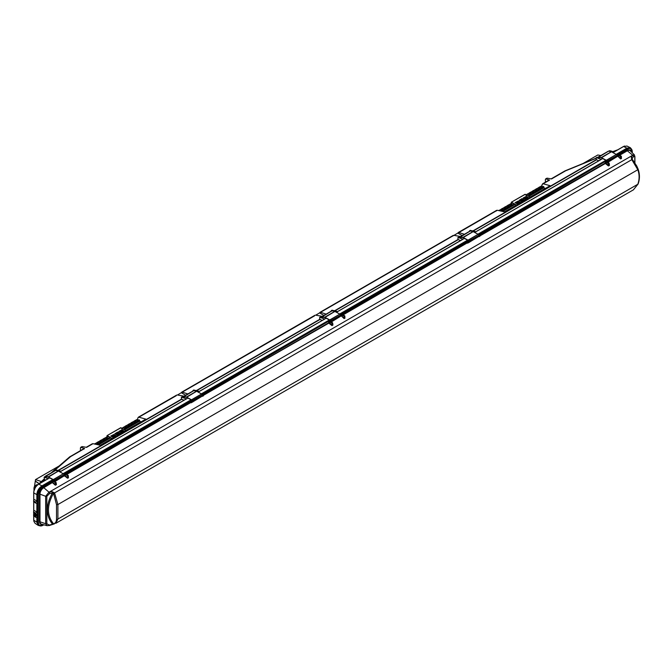 <?xml version="1.0" encoding="UTF-8"?>
<svg xmlns="http://www.w3.org/2000/svg" width="672" height="672" viewBox="0 0 672 672"><rect width="100%" height="100%" fill="white"/><g stroke="black" fill="none" stroke-linecap="round" stroke-linejoin="round"><path stroke-width="1.01" d="M631.714 149.394L630.361 147.731L626.917 148.159L616.207 154.342M605.892 160.297L477.943 234.167M467.628 240.122L339.679 313.992M329.364 319.948L201.415 393.817M191.1 399.773L63.151 473.642M52.836 479.598L41.916 485.906C38.8 487.998 37.12 490.913 36.859 494.651L36.859 500.984L35.851 502.244L35.851 503.177L36.859 503.269L36.859 512.022L35.851 513.274L35.851 514.206L36.456 514.265L35.851 517.356L36.859 517.44L36.859 522.203L38.22 525.395L39.85 525.806M38.254 524.546L37.346 521.926L37.346 494.374C37.615 491.014 39.136 488.376 41.916 486.469M460.261 236.922L457.934 237.476L463.016 239.198L462.034 239.828L337.646 311.581L332.002 310.178L331.288 311.153M598.718 160.801L596.198 159.533L596.198 157.643L601.289 159.373L600.298 159.995L475.91 231.756L470.266 230.353L469.552 231.319M626.917 148.159L623.591 146.496L614.183 151.931L609.605 150.696L608.773 151.175M41.916 485.906L38.808 484.117L48.224 478.682L44.108 477.187L44.478 479.472L40.799 482.908M54.76 470.803L55.465 469.829L61.118 471.24L186.488 398.857L181.398 397.127L181.398 399.017L183.926 400.277M193.973 390.659L193.024 390.415L193.729 390.004L199.382 391.406L324.752 319.024L319.67 317.302L319.67 319.192L322.19 320.452M596.198 157.643L598.525 157.088M332.245 310.834L331.288 310.59M315.739 315.176L320.527 312.312L326.138 314.126M323.912 315.412L319.62 312.934L320.527 312.312L453.877 235.326L460.555 236.519M454.003 235.351L458.791 232.487L464.402 234.301M462.176 235.586L457.884 233.108L497.263 210.277L504.773 211.89L550.124 185.707L543.152 183.775L549.528 180.104L545.908 178.928L547.218 178.172L551.536 178.937L565.622 170.814L596.198 158.323M460.454 240.626L457.934 239.366L457.934 237.476M176.257 395.699L138.869 417.186L145.841 419.118L100.489 445.301L92.98 443.688L86.612 447.367L82.295 446.594L80.976 447.35L84.596 448.526L70.577 456.616L54.86 470.182M177.341 394.976L184.027 396.169M314.53 315.874L182.263 392.137L187.874 393.952M315.605 315.151L322.291 316.344M470.509 231L469.552 230.765M453.877 235.326L452.794 236.048M138.079 420.269L137.483 419.916L137.861 417.9L138.869 417.186L137.861 417.9M185.64 395.237L181.356 392.759L182.263 392.137L177.475 395.002M542.144 184.489L543.152 183.775L542.144 184.489L541.766 186.505L542.363 186.858M541.909 185.724L539.851 186.917M538.776 187.538L536.735 188.714M535.66 189.336L533.618 190.512M532.543 191.134L530.502 192.31M529.427 192.931L527.394 194.107M512.274 202.835L511.812 203.104M510.737 203.725L508.696 204.901M507.62 205.523L505.588 206.699M504.504 207.32L502.471 208.496M501.388 209.118L499.355 210.294M527.394 195.502L526.327 194.636L527.31 194.065L528.679 194.754L530.729 193.57L529.444 192.83L530.426 192.268L531.796 192.956L533.845 191.772L532.56 191.033L533.543 190.47L534.912 191.159L536.962 189.974L535.676 189.235L536.651 188.672L538.028 189.361L540.078 188.177L538.793 187.438L538.633 188.32L539.238 188.664M535.676 189.235L535.517 190.117L536.122 190.462M532.56 191.033L532.4 191.915L533.005 192.259M529.444 192.83L529.284 193.712L529.889 194.057M513.643 203.44L511.736 203.062L510.754 203.624L510.594 204.506L511.199 204.851M510.754 203.624L512.039 204.364L509.989 205.548L508.62 204.859L507.637 205.422L507.478 206.304L508.082 206.648M507.637 205.422L508.922 206.161L506.873 207.346L505.504 206.657L504.521 207.22L504.361 208.102L504.966 208.446M498.7 210.58L499.271 210.252L500.648 210.941L502.698 209.756L501.413 209.017L501.253 209.899L501.858 210.244M538.793 187.438L539.767 186.875L541.145 187.564L543.186 186.379L543.875 186.791L528.091 195.905M526.327 194.636L526.168 195.51M501.413 209.017L502.387 208.454L503.765 209.143L505.806 207.959L504.521 207.22M526.781 196.669L523.748 198.416M520.783 200.122L519.708 200.752M518.692 201.331L515.659 203.087M514.349 203.843L501.598 211.201M543.875 186.791L543.841 187.74L545.378 188.446M545.059 188.471L530.141 197.089M516.23 205.12L504.571 211.848M549.528 180.104L548.612 180.76L549.528 180.104M545.37 179.458L545.908 178.928L545.37 179.458L545.37 182.213M547.218 178.172L546.58 178.76L547.218 178.172M600.827 155.534L597.794 154.988L583.153 163.447M193.024 390.415L193.024 390.978M183.733 396.572L181.398 397.127M185.506 399.479L186.488 398.857L185.506 399.479M323.77 319.654L324.752 319.024L323.77 319.654M321.997 316.747L319.67 317.302M38.808 484.117L38.699 484.184C35.666 486.234 34.02 489.082 33.76 492.736L33.76 499.212L36.859 500.984M47.233 479.304L48.224 478.682L47.233 479.304M45.662 480.102L44.478 479.472M45.469 476.398L44.108 477.187M54.76 470.24L55.709 470.484M59.136 465.982L35.507 479.623L33.928 490.3M83.689 449.182L84.596 448.526L83.689 449.182M80.447 450.635L80.447 447.88L80.976 447.35L80.447 447.88M81.656 447.182L82.295 446.594L81.656 447.182M123.808 429.316L139.591 420.202L138.902 419.79L136.861 420.974L135.484 420.286L134.509 420.848L134.35 421.73L134.954 422.075M134.509 420.848L135.794 421.588L133.745 422.772L132.367 422.083L131.393 422.646L131.233 423.528L131.838 423.872M125.605 427.468L125 427.123L125.16 426.241L126.143 425.678L127.512 426.367L129.562 425.183L128.276 424.444L128.117 425.326L128.722 425.67M103.799 440.059L103.194 439.715L103.354 438.833L104.336 438.27L105.706 438.959L107.755 437.774L106.47 437.035L106.31 437.917L106.915 438.262M97.574 443.654L96.97 443.31L97.129 442.428L98.104 441.865L99.481 442.554L101.522 441.37L100.237 440.63L100.078 441.512L100.682 441.857M95.071 443.705L97.104 442.529M98.188 441.907L100.22 440.731M101.304 440.11L103.337 438.934M104.412 438.312L106.453 437.136M107.528 436.514L107.99 436.246M123.11 427.518L125.143 426.342M126.218 425.72L128.26 424.544M129.335 423.923L131.376 422.747M132.451 422.125L134.492 420.949M135.568 420.328L137.626 419.135M128.276 424.444L129.259 423.881L130.628 424.57L132.678 423.385L131.393 422.646M121.884 428.921L123.026 427.476L124.396 428.165L126.445 426.98L125.16 426.241M106.47 437.035L107.453 436.472L109.36 436.85M100.237 440.63L101.22 440.068L102.589 440.756L104.639 439.572L103.354 438.833M97.129 442.428L98.414 443.167L96.365 444.352L94.987 443.663L94.416 443.99M123.11 428.912L122.044 428.047M139.591 420.202L139.558 421.151L141.095 421.856M97.314 444.62L110.065 437.254M111.376 436.498L114.408 434.742M115.424 434.162L116.5 433.541M119.465 431.827L122.497 430.08M100.288 445.259L111.947 438.53M125.857 430.5L140.776 421.882M98.482 444.864L110.704 437.808M112.182 436.96L115.055 435.305M116.222 434.624L119.095 432.97M120.271 432.289L123.136 430.634M124.614 429.786L139.558 421.151M35.507 479.623L41.412 481.547M36.859 522.203L33.76 520.153L33.835 521.22L35.062 523.312L38.195 525.378M33.76 520.153L33.76 515.936M36.859 512.022L33.76 510.25L33.76 501.757M35.851 502.244L33.6 500.884L33.76 499.212M33.6 500.884L33.6 501.648L35.851 503.177M33.701 512.753L33.6 515.827L35.851 517.356M35.851 513.274L33.6 511.913L33.76 510.25M33.6 511.913L33.6 512.686L35.851 514.206M36.456 515.668L33.701 513.996M35.851 516.415L33.6 515.054M497.263 210.277L496.272 210.974L497.263 210.277M543.841 187.74L528.898 196.367M527.419 197.224L524.555 198.878M523.379 199.559L520.506 201.214M519.338 201.894L516.466 203.549M514.987 204.397L502.765 211.453M623.591 146.496L626.976 146.042L630.336 147.722M634.301 154.778L632.671 155.182L627.346 150.797A5.2 2.999 -60 0 1 630.311 150.822L634.301 154.778L634.906 156.576A1.184 0.689 0 0 1 634.78 156.87L633.562 156.324A1.184 0.823 -142.7 0 0 632.671 155.182L631.31 157.282L631.714 159.466L637.82 169.73C639.517 174.468 639.517 179.306 637.82 184.254L633.427 189.823L55.784 523.328L57.901 519.07L57.901 504.546L54.566 492.912L52.114 491.686L48.972 492.173L45.654 496.289L39.976 494.164A5.2 2.999 -60 0 1 43.646 487.796L52.592 482.412L55.801 484.781L55.6 482.664L51.904 480.95L52.114 482.412L52.592 482.412L52.584 481.202L51.904 480.95L42.731 485.906L53.256 479.833L54.474 480.556L54.365 481.396M633.007 160.314L638.005 168.924A1.184 0.63 160.8 0 1 638.114 169.084L638.114 169.084A1.184 0.63 160.8 0 1 637.82 169.73L57.901 504.546L56.515 504.638L53.575 493.5L52.34 493.038C45.696 505.151 45.696 515.458 52.34 523.958L53.483 523.732A1.184 0.991 78.7 0 0 54.281 523.9M633.562 156.324L631.714 159.466M631.31 157.282A1.184 0.781 -144.6 0 1 632.092 158.323L632.167 159.247M616.627 154.577L626.909 148.638A7.148 4.124 -60 0 1 630.521 148.31A7.148 4.124 -60 0 1 630.664 148.403M65.436 473.735L68.099 475.448L64.394 474.373M65.243 473.248L65.428 473.785L65.243 473.248L190.21 401.1L190.848 400.932L190.932 402.436L192.587 401.629M202.658 394.548L203.44 393.868M330.616 320.67L330.296 321.434L332.699 323.148L332.926 324.962L332.212 325.508L332.01 323.224L328.432 321.3L203.44 394.321M341.964 314.084L344.635 315.798L344.946 318.158L344.039 318.545L344.14 316.218L340.922 314.723M341.779 313.597L341.956 314.135L341.779 313.597L466.738 241.45L467.384 241.282L467.443 242.768L469.123 241.97M479.707 234.167L479.741 234.637L479.968 234.217M609.235 163.489L609.454 165.312L608.404 165.917L608.538 163.565L604.968 161.641L479.968 234.662M607.152 161.02L606.824 161.776L608.664 163.355L605.766 161.683M618.5 154.434L621.163 156.139L621.474 158.508L620.575 158.894L620.668 156.568L617.45 155.072M63.563 473.878L191.52 400.008L192.738 400.73L192.713 401.915L192.906 401.176M201.827 394.052L329.784 320.174L331.002 320.905L330.901 321.745M340.091 314.227L468.056 240.349L469.266 241.072L469.241 242.264L469.434 241.525M478.363 234.402L606.32 160.524L607.53 161.246L607.429 162.086M54.088 480.329L53.584 480.791L55.969 482.446L55.482 482.874L52.71 480.992M68.107 475.448L65.31 473.718M65.318 473.634L68.191 475.44L68.418 477.809L67.838 478.145L67.729 475.658L65.318 474.55L64.89 475.457L67.931 477.826M53.584 480.791L56.171 482.798L56.398 484.613L55.348 485.226L55.482 482.874M479.144 236.603L479.959 236.132L479.968 235.208M467.166 241.609L467.393 243.146L469.333 242.264M202.608 396.253L203.423 395.783L203.44 394.867M190.63 401.26L190.856 402.805L192.805 401.915M67.838 478.145L67.687 476.011L68.3 475.793L68.3 477.565M64.344 476.078L64.806 475.558M53.684 480.799L56.062 482.446L56.263 484.831M54.457 492.744L53.483 493.349C46.805 505.252 46.805 515.382 53.483 523.732L53.575 523.715C55.406 523.32 56.389 521.808 56.515 519.179L56.515 504.638M633.452 156.475A1.184 0.823 -142.7 0 0 632.562 155.324L49.199 492.122A1.184 0.47 77.7 0 1 49.543 493.584L52.34 493.038A1.184 0.504 -99.8 0 0 52.114 491.686M53.575 493.5L632.276 159.382L636.737 165.967L638.114 169.084C639.862 174.14 639.862 179.105 638.114 183.977L638.114 183.977A1.184 0.689 -160 0 1 637.82 184.254L57.901 519.07A1.184 0.924 2.7 0 1 56.515 519.179M49.543 493.584L46.822 496.331L46.822 523.774L49.316 525.059L54.457 523.824M49.543 524.983L49.409 525.487L54.348 523.883A1.184 1.008 -103.4 0 1 53.575 523.715M46.822 523.774A1.184 0.689 180 0 1 45.654 523.732L47.048 525.68L49.274 525.47M53.878 481.169L54.306 480.455M65.444 474.34L64.94 474.23M43.932 524.832L43.016 525.26A7.14 4.124 -60 0 1 39.497 525.638A7.14 4.124 -60 0 1 37.968 522.346L37.682 494.659A7.148 4.124 -60 0 1 42.731 485.906M37.682 494.659L37.682 522.186A7.148 4.124 -60 0 0 39.203 525.479A7.148 4.124 -60 0 0 39.354 525.554M37.094 497.456L37.682 498.011M37.682 498.212L37.094 497.624M37.094 516.13L37.682 516.684M37.346 515.642L37.682 516.886M190.73 402.671L192.83 401.285M66.671 474.499L190.932 402.436M190.848 400.932L192.402 400.529M203.221 395.489L328.642 322.762L328.642 321.636L329.12 321.636L328.432 321.3L203.473 393.439M330.842 320.804L330.414 321.502L332.136 323.014L329.238 321.342M341.972 314.689L341.418 315.932L344.224 318.175L344.257 316.008L341.468 314.58M341.141 314.857L341.813 315.244M341.334 315.899L344.039 318.545M330.414 321.502L332.59 322.787L332.791 325.172M332.212 325.508L332.01 323.224M329.12 321.636L328.835 323.14L329.12 322.753L332.329 325.122M203.246 395.27L203.49 394.59L203.137 394.993M192.788 401.344L191.218 402.251L192.889 400.907M190.915 400.94L191.948 401.453L190.991 402.125M331.876 325.567L328.835 323.14L203.364 395.119M467.258 243.02L469.358 241.634M467.384 241.282L468.93 240.878M479.959 236.132L479.968 235.393L605.17 163.103L605.17 161.986L605.657 161.986L604.968 161.641L480.001 233.789M607.37 161.154L606.74 161.49L609.034 163.145L608.538 163.565M618.5 155.03L617.946 156.282L620.752 158.516L620.794 156.358L618.005 154.921M617.677 155.207L618.341 155.593M617.862 156.248L620.575 158.894M606.942 161.851L609.118 163.136L609.319 165.522M608.748 165.858L608.622 163.708M605.657 161.986L605.363 163.489L605.657 163.103L608.866 165.472M608.404 165.917L605.363 163.489L480.136 235.788L479.9 235.326M343.199 314.849L467.468 242.777M467.905 243.088L467.788 242.542L469.417 241.256M467.443 241.29L468.476 241.802L467.519 242.474M618.383 154.325L621.407 156.416L618.366 154.409M341.855 313.984L344.879 316.075L341.838 314.068M45.066 476.624A0.739 0.428 60 0 1 45.436 476.28L48.275 476.918L53.264 479.598L54.474 480.32L54.6 481.538M54.768 481.648L64.924 475.39L64.579 474.491L58.38 471.089L55.549 470.45A0.739 0.428 -120 0 0 55.196 470.644M45.226 476.305L49.266 473.978A0.739 0.428 60 0 1 49.484 473.945A0.739 0.428 -120 0 0 49.266 473.978L51.29 472.811A0.739 0.428 60 0 1 51.5 472.786A0.739 0.428 -120 0 0 51.156 472.979M45.368 476.557L48.283 477.154L53.256 479.833L63.344 473.752M183.338 396.799A0.739 0.428 60 0 1 183.708 396.455L186.539 397.093L192.738 400.495L193.082 401.394L203.188 395.564L202.843 394.666L196.644 391.255L193.813 390.625A0.739 0.428 -120 0 0 193.469 390.818M183.49 396.48L187.53 394.145A0.739 0.428 60 0 1 187.748 394.12A0.739 0.428 -120 0 0 187.53 394.145L189.554 392.977A0.739 0.428 60 0 1 189.773 392.952A0.739 0.428 -120 0 0 189.42 393.154M183.632 396.732L186.547 397.328L191.512 400L201.617 393.926M192.713 401.915L203.188 395.564M321.602 316.974A0.739 0.428 60 0 1 321.972 316.63L324.803 317.268L329.767 319.931L331.002 320.67L331.128 321.88M331.304 321.989L341.452 315.731L341.107 314.832L334.908 311.43L332.077 310.792A0.739 0.428 -120 0 0 331.733 310.993M321.754 316.655L325.794 314.32A0.739 0.428 60 0 1 326.012 314.294A0.739 0.428 -120 0 0 325.794 314.32L327.818 313.152A0.739 0.428 60 0 1 328.037 313.127A0.739 0.428 -120 0 0 327.684 313.328M321.896 316.907L324.811 317.503L329.776 320.174L339.898 314.11M459.866 237.149A0.739 0.428 60 0 1 460.236 236.804L463.067 237.443L469.266 240.845L469.61 241.744L479.716 235.906L479.38 235.007L473.172 231.605L470.341 230.966A0.739 0.428 -120 0 0 469.997 231.168M460.018 236.83L464.058 234.494A0.739 0.428 60 0 1 464.276 234.469A0.739 0.428 -120 0 0 464.058 234.494L466.082 233.327A0.739 0.428 60 0 1 466.301 233.302A0.739 0.428 -120 0 0 465.956 233.503M460.16 237.073L463.075 237.678L468.04 240.349L478.145 234.276M469.241 242.264L479.716 235.906M597.946 157.399L598.114 157.332A0.739 0.428 60 0 1 598.5 156.979L601.331 157.618L606.304 160.28L607.53 161.02L607.656 162.229M607.832 162.338L617.988 156.08L617.644 155.182L611.436 151.78L608.605 151.141A0.739 0.428 -120 0 0 608.261 151.343M598.282 157.004L602.33 154.669A0.739 0.428 60 0 1 602.54 154.644A0.739 0.428 -120 0 0 602.33 154.669L604.346 153.502A0.739 0.428 60 0 1 604.565 153.476A0.739 0.428 -120 0 0 604.22 153.678M598.424 157.248L601.289 157.828L606.304 160.516L616.426 154.459M109.2 436.943L107.285 435.834L107.125 436.657M125.992 430.576A1.142 0.664 180 0 0 125.966 430.559L120.708 427.904M121.036 427.711L107.058 435.624L106.966 436.75M112.224 438.497L112.224 438.522A1.142 0.664 180 0 1 112.224 438.497L107.285 435.649M112.35 437.052L116.004 435.733L113.896 434.633M113.551 437.195L110.779 436.086L113.896 434.448M120.431 432.382L124.093 431.063L121.985 429.971M121.632 432.524L118.868 431.416L121.985 429.778M118.23 432.281L117.541 432.113L114.912 433.818M118.642 432.516L120.044 433.398L117.34 435.036L114.912 433.633M118.65 434.809A0.857 0.496 -60 0 1 118.709 434.776L120.296 433.86A0.857 0.496 -60 0 1 120.355 433.826M109.906 437.346L112.081 438.606M115.92 435.616L114.248 434.834M124.009 430.945L122.338 430.172M119.96 433.28L118.482 432.617M113.375 437.321L112.879 437.363M112.56 437.178L115.718 435.968M121.456 432.65L120.968 432.692M120.649 432.508L123.808 431.298M115.114 433.7L117.155 433.381L118.541 432.323M115.475 433.415L118.583 432.264L117.239 432.356L115.55 433.625M513.484 203.532L511.577 202.423L511.409 203.246M530.275 197.165A1.142 0.664 180 0 0 530.25 197.148L524.992 194.494M525.319 194.3L511.342 202.213L511.249 203.339M516.508 205.111L516.508 205.086A1.142 0.664 180 0 1 516.508 205.086L511.577 202.238M516.634 203.641L520.288 202.322L518.179 201.222M517.835 203.784L515.063 202.675L518.179 201.037M524.714 198.971L528.377 197.652L526.268 196.56M525.916 199.114L523.152 198.005L526.268 196.367M522.514 198.87L521.825 198.702L519.196 200.407M522.925 199.105L524.328 199.987L521.623 201.625L519.196 200.222M522.934 201.398A0.857 0.496 -60 0 1 522.992 201.365L524.58 200.449A0.857 0.496 -60 0 1 524.639 200.416M514.189 203.935L516.365 205.195M520.204 202.205L518.532 201.424M528.293 197.534L526.621 196.762M524.244 199.87L522.766 199.206M517.658 203.91L517.163 203.952M516.844 203.767L520.002 202.558M525.739 199.24L525.252 199.282M524.933 199.097L528.091 197.887M519.397 200.29L521.438 199.97L522.824 198.912M519.758 200.004L522.866 198.853L521.522 198.946L519.834 200.214M34.028 489.871A7.308 3.839 64.2 0 1 35.288 485.57A7.308 3.839 64.2 0 1 36.926 485.31M336.462 312.27L337.646 311.581M463.016 239.198L464.411 238.4M474.726 232.436L475.91 231.756M601.289 159.373L602.675 158.567M612.998 152.611L614.183 151.931M49.619 477.876L48.224 478.682M61.118 471.24L59.934 471.92M187.883 398.051L186.488 398.857M199.382 391.406L198.198 392.095M326.147 318.226L324.752 319.024M613.586 151.662L616.19 150.713M596.408 159.6L473.088 230.798M458.144 239.425L334.816 310.632M196.552 390.457L319.88 319.25M58.288 470.282L181.616 399.076M54.76 470.266L52.895 471.878M458.438 239.543L335.185 310.708M596.702 159.718L473.449 230.882M58.657 470.358L181.91 399.202M196.921 390.533L320.174 319.376M565.152 170.831A1.999 0.748 67.8 0 1 565.253 170.755L565.253 170.755A1.999 0.748 67.8 0 1 565.622 170.814M565.555 170.848A1.999 1.159 -120 0 0 564.95 170.906L551.158 178.87M471.887 231.302L472.836 230.756M460.244 238.031L461.782 237.14M323.518 316.966L321.98 317.856M38.699 484.184A8.005 4.62 -120 0 0 38.228 484.394L47.779 478.884M46.99 476.624L45.452 477.506M58.044 470.24L57.095 470.786M70.577 456.616A1.999 1.159 -120 0 0 69.972 456.683L69.972 456.683A1.999 1.159 -120 0 0 69.829 456.792M84.042 448.56L69.611 456.935A1.999 1.487 49.2 0 1 70.526 456.658M35.364 481.051L39.152 483.655M35.423 481.236L39.068 483.739M35.398 481.144L39.11 483.697M33.81 491.501L35.675 486.62L34.356 488.897L33.709 492.215A8.005 4.62 180 0 0 33.76 492.736M36.859 494.651L33.76 492.862M33.76 520.279A8.005 4.62 180 0 1 33.709 519.767L33.709 515.903M185.254 396.791L183.716 397.681M196.308 390.415L195.359 390.961M610.151 151.477L611.1 150.931M598.517 158.197L600.046 157.315M333.623 311.136L334.572 310.59M623.7 146.429A8.005 4.62 -120 0 0 623.23 146.647L624.548 146.026M619.735 155.198L627.346 150.797L627.152 150.41A5.536 3.192 -60 0 1 630.874 151.376M634.78 162.758L634.78 156.87M43.218 525.151L43.823 524.798L43.218 525.143A6.854 3.956 -60 0 1 38.371 522.346L38.371 494.819A6.854 3.956 -60 0 1 43.218 486.427L52.592 481.295M42.235 524.37A5.536 3.192 -60 0 1 39.539 521.632L39.539 494.189A5.536 3.192 -60 0 1 43.453 487.41L52.114 482.412L55.348 485.226M618.416 154.375L627.388 149.159A6.854 3.956 -60 0 1 632.234 151.956L632.234 152.729M619.315 154.938L627.152 150.41M342.787 314.588L467.426 242.735M467.426 241.618L341.88 314.026M66.259 474.247L190.898 402.385M190.898 401.268L65.352 473.684M618.307 153.938L627.194 148.814A7.14 4.124 -60 0 1 630.806 148.487A7.14 4.124 -60 0 1 632.243 151.729L632.243 152.737M626.909 148.638L627.388 149.159M190.974 400.949L192.352 400.504M344.635 315.798L344.14 316.218M467.502 241.29L468.88 240.845M479.186 234.898L479.716 234.2M621.163 156.139L620.668 156.568M68.368 477.59L68.3 475.793M43.453 487.41L48.972 492.173A1.184 0.47 -102.3 0 1 49.316 493.634M64.596 475.86L67.511 478.195M53.936 481.127L54.625 480.732M55.969 482.446L55.558 483.008M56.171 482.798L56.171 484.613M47.048 525.68L41.471 524.16A5.2 2.999 -60 0 1 39.976 521.606L39.976 494.164L39.539 494.189M46.822 496.331A1.184 0.689 180 0 1 45.654 496.289L45.654 523.732L39.539 521.632M49.316 525.059L49.182 525.571M54.13 480.354L53.609 480.606M38.371 494.819L37.968 494.827A7.14 4.124 -60 0 1 43.016 486.083L43.218 486.427M38.371 522.346L37.682 522.186M39.203 525.479L43.218 525.143M37.346 496.969L37.682 497.54M37.607 497.498L37.456 498.162L37.103 497.65M191.596 400.932L192.57 400.63M202.7 394.582L192.738 400.495M332.094 323.358L332.699 323.148L332.699 324.962M330.666 320.704L330.137 320.947M330.473 321.476L331.153 321.082M191.377 402.738L190.915 402.301M344.224 316.352L344.828 316.142L344.828 317.915M344.904 317.932L344.828 316.142M468.132 241.282L469.106 240.979M479.237 234.923L479.741 234.637L479.405 235.032M609.227 165.304L609.034 163.145M607.194 161.045L606.673 161.297M607.001 161.826L607.69 161.431M469.325 241.693L467.443 242.651M479.917 234.452L480.01 234.881M479.774 235.654L479.892 234.326M620.752 156.702L621.356 156.492L621.356 158.256M621.432 158.281L621.356 156.492M58.38 471.089L48.283 477.154M63.37 473.768L53.264 479.598M48.166 476.876L58.271 471.047M55.549 470.45L45.503 476.54M54.474 480.32L64.579 474.491M64.924 475.39L54.642 481.001M196.644 391.255L186.547 397.328M201.634 393.935L191.528 399.773M186.43 397.051L196.543 391.222M193.813 390.625L183.767 396.715M329.767 319.931L339.881 314.101M334.908 311.43L324.811 317.503M324.694 317.226L334.807 311.388M332.077 310.792L322.031 316.89M331.002 320.67L341.107 314.832M341.452 315.731L331.17 321.35M473.172 231.605L463.075 237.678M478.162 234.284L468.056 240.122M462.966 237.401L473.071 231.563M470.341 230.966L460.295 237.065M469.266 240.845L479.38 235.007M606.304 160.28L616.409 154.442M611.436 151.78L601.339 157.853M601.23 157.576L611.335 151.738M608.605 151.141L598.559 157.231M607.53 161.02L617.644 155.182M617.988 156.08L607.698 161.7M115.374 436.027L113.518 437.102M123.463 431.357L121.598 432.432M519.658 202.616L517.801 203.692M527.747 197.946L525.882 199.021M36.238 484.991A7.426 3.898 64.2 0 1 37.741 484.697L35.288 485.57M617.744 149.814L613.15 151.486M548.974 180.13L542.581 183.826M546.84 178.223L545.614 178.928M596.198 158.113L564.95 170.906M199.332 391.381L324.307 319.225M61.068 471.206L186.043 399.059M44.108 479.027L38.581 484.193M36.162 486.133L34.566 488.804M92.358 443.755L86.226 447.292M176.686 395.069L138.298 417.236M314.95 315.244L181.709 392.171M453.214 235.418L319.973 312.346M81.917 446.645L80.69 447.35M69.611 456.935L51.114 472.903M38.228 484.394L35.675 486.612M33.709 510.762L33.709 501.724M33.709 499.724L33.709 492.215M33.835 521.22L33.709 519.767M496.642 210.344L458.237 232.52M337.596 311.556L462.571 239.4M614.124 151.906L623.23 146.647M475.86 231.731L600.835 159.575M634.906 162.935L634.906 156.576M630.521 148.31L632.318 152.813M638.114 183.977L633.427 189.823M203.364 395.111L203.49 394.565M51.29 472.811L55.331 470.476M189.554 392.977L193.595 390.65M327.818 313.152L331.859 310.817M466.082 233.327L470.123 230.992M604.346 153.502L608.387 151.166M120.809 427.694L107.058 435.624M525.092 194.284L511.342 202.213"/></g></svg>
